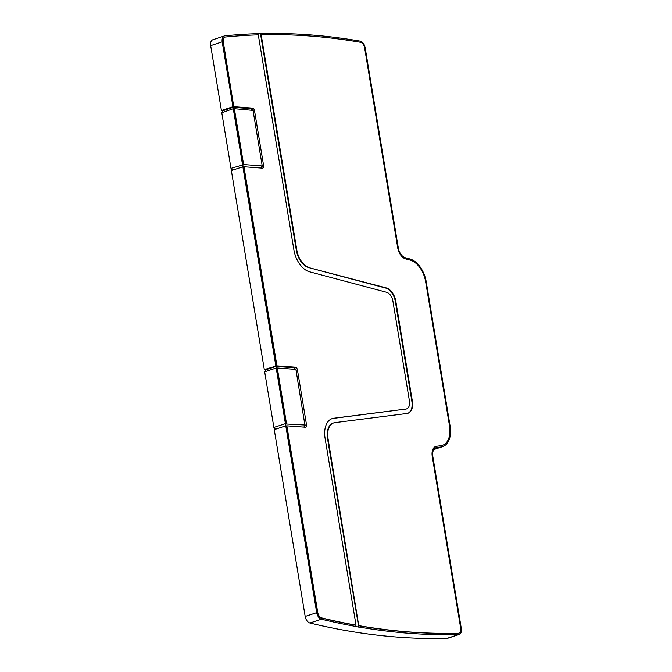 <?xml version="1.0" encoding="UTF-8"?>
<svg xmlns="http://www.w3.org/2000/svg" width="672" height="672" viewBox="0 0 672 672"><rect width="100%" height="100%" fill="white"/><g stroke="black" fill="none" stroke-linecap="round" stroke-linejoin="round"><path stroke-width="1.01" d="M276.671 365.862L264.314 369.6L231.361 170.554L242.878 166.748L243.718 166.816L276.671 365.862L295.336 367.181A2.612 1.596 -108.3 0 1 297.427 369.835L306.524 424.805A2.612 1.596 -108.3 0 1 305.676 427.165A2.612 1.596 -108.3 0 1 305.273 427.207L286.852 425.813L317.78 612.646A5.225 3.2 71.7 0 0 321.577 617.887A1174.261 719.074 71.7 0 0 356.026 625.162L355.74 626.59A1175.563 719.872 71.7 0 0 358.722 627.11L327.524 438.673A17.304 10.601 71.7 0 1 333.186 423.083L333.682 422.915A17.304 10.601 71.7 0 0 328.012 438.514L327.524 438.673M356.026 625.162L325.088 438.287A21.882 13.398 71.7 0 1 332.245 418.58A21.882 13.398 71.7 0 1 333.808 418.228L405.913 409.063A8.82 5.401 71.7 0 0 406.543 408.92A8.82 5.401 71.7 0 0 409.433 400.974L392.902 301.106A8.82 5.401 71.7 0 0 386.585 292.278L309.565 271.807A21.882 13.398 71.7 0 1 293.899 249.892L258.3 34.868A1174.261 719.074 71.7 0 0 225.414 37.027A5.225 3.2 71.7 0 0 224.994 37.12A5.225 3.2 71.7 0 0 223.28 41.824L233.78 106.781L223.28 41.824M405.913 409.063L333.312 418.387A21.882 13.398 71.7 0 0 332.002 418.664M407.728 413.339A13.39 8.198 71.7 0 0 411.869 401.36L395.338 301.493A13.39 8.198 71.7 0 0 385.753 288.086L308.734 267.607A17.304 10.601 71.7 0 1 296.335 250.278L260.476 33.684A1175.572 719.872 71.7 0 0 257.855 33.751M405.426 409.223A8.82 5.401 71.7 0 0 406.056 409.08A8.82 5.401 71.7 0 0 406.3 408.996M305.18 616.468L316.697 612.662L285.768 425.83L274.252 429.635L305.18 616.468A6.527 3.998 71.7 0 0 309.926 623.028A1175.572 719.872 71.7 0 0 446.93 638.4A6.527 3.998 71.7 0 0 447.661 638.274L459.178 634.469A6.527 3.998 71.7 0 0 461.32 628.589L432.835 456.532A9.794 5.998 71.7 0 1 436.044 447.703A9.794 5.998 71.7 0 1 436.741 447.544L435.389 447.989M358.722 627.11L358.966 627.035A1175.572 719.872 71.7 0 0 458.455 634.595A6.527 3.998 71.7 0 0 459.178 634.469M316.697 612.662A6.527 3.998 71.7 0 0 321.443 619.214A1175.572 719.872 71.7 0 0 355.984 626.506M317.78 612.646L317.537 612.721A5.225 3.2 71.7 0 0 321.334 617.971A1174.261 719.074 71.7 0 0 355.774 625.246M317.537 612.721L286.608 425.897L285.768 425.83M258.04 34.877L257.846 33.676A1175.572 719.872 71.7 0 0 224.868 35.851A6.527 3.998 71.7 0 0 224.339 35.96A6.527 3.998 71.7 0 0 222.205 41.849L232.94 106.722L221.424 110.527L210.68 45.654L222.205 41.849M224.876 37.162A5.225 3.2 71.7 0 0 224.75 37.204A5.225 3.2 71.7 0 0 223.037 41.908M232.571 170.15L230.992 168.344L221.785 112.736L223.096 110.653L221.424 110.527M223.096 110.653L233.142 107.335L250.723 108.662A2.612 1.596 -108.3 0 1 251.807 109.234L253.067 110.645L262.172 165.614L260.988 168.025M276.914 365.778L243.961 166.732L262.382 168.126A2.612 1.596 -108.3 0 0 262.786 168.084A2.612 1.596 -108.3 0 0 263.634 165.732L254.537 110.754A2.612 1.596 -108.3 0 0 252.445 108.1L234.024 106.705M233.78 106.781L232.94 106.722M262.172 165.749L261.937 167.345A2.612 1.596 -108.3 0 1 261.71 168.076M295.336 367.181L293.614 367.744L276.032 366.408L265.986 369.734L264.676 371.818L276.2 368.012L276.032 366.408M264.314 369.6L265.986 369.734M286.49 423.604L277.284 367.996L295.697 369.39L293.614 367.744A2.612 1.596 -108.3 0 1 294.697 368.315L295.957 369.718L304.903 424.998L286.297 423.998L276.982 367.76L276.385 367.71M305.063 424.83L304.828 426.426A2.612 1.596 -108.3 0 1 304.601 427.157M358.966 627.035L328.012 438.514M411.869 401.36L412.364 401.201A13.39 8.198 71.7 0 1 407.98 413.263A13.39 8.198 71.7 0 1 407.022 413.473L334.908 422.638A17.304 10.601 71.7 0 0 333.682 422.915M412.364 401.201L395.825 301.333A13.39 8.198 71.7 0 0 386.24 287.918L308.734 267.607M296.335 250.278L296.822 250.11A17.304 10.601 71.7 0 0 309.221 267.448M296.822 250.11L261.181 34.784L260.476 33.684M433.944 449.333L441 447.006A22.856 13.994 71.7 0 0 442.63 446.636A22.856 13.994 71.7 0 0 450.106 426.04L426.241 281.862A22.856 13.994 71.7 0 0 409.87 258.964L405.317 257.754A9.794 5.998 71.7 0 1 398.303 247.943L365.156 47.737A6.527 3.998 71.7 0 0 360.209 41.135A1175.572 719.872 71.7 0 0 260.728 33.6M224.339 35.96L212.822 39.766A6.527 3.998 71.7 0 0 210.68 45.654M264.676 371.818L273.882 427.426L275.461 429.232M441 447.006L436.741 447.544M440.681 445.738L436.422 446.284L440.681 445.738A21.554 13.196 71.7 0 0 442.218 445.393A21.554 13.196 71.7 0 0 442.336 445.351M436.422 446.284A11.105 6.796 71.7 0 0 435.758 446.426M358.756 625.766A1174.261 719.074 71.7 0 0 458.186 633.326A5.225 3.2 71.7 0 0 458.774 633.226A5.225 3.2 71.7 0 0 458.892 633.184M221.785 112.736L233.495 108.629L252.941 110.384M233.495 108.629L233.142 107.335M262.013 165.917L243.6 164.522L242.802 164.875L243.012 166.757M275.831 365.795L242.878 166.748M230.992 168.344L242.802 164.875M273.882 427.426L285.407 423.62L285.902 425.838M285.692 423.948L286.297 423.998M358.999 625.682A1174.261 719.074 71.7 0 0 458.438 633.251A5.225 3.2 71.7 0 0 459.018 633.15A5.225 3.2 71.7 0 0 460.723 628.438L432.247 456.38A11.105 6.796 71.7 0 1 435.876 446.384A11.105 6.796 71.7 0 1 436.666 446.2M440.933 445.662A21.554 13.196 71.7 0 0 442.462 445.318A21.554 13.196 71.7 0 0 449.518 425.897L425.645 281.711A21.554 13.196 71.7 0 0 410.214 260.131L405.661 258.922A11.105 6.796 71.7 0 1 397.715 247.8L364.568 47.586A5.225 3.2 71.7 0 0 360.604 42.311A1174.261 719.074 71.7 0 0 261.181 34.784M285.407 423.62L276.2 368.012M242.516 164.539L233.31 108.931M243.6 164.522L234.394 108.914M243.407 164.917L234.091 108.679M333.312 418.387L333.808 418.228M309.926 623.028L321.443 619.214M446.93 638.4L458.455 634.595M252.445 108.1L250.723 108.662L252.806 110.309M254.537 110.754L253.168 111.208M263.634 165.732L262.105 166.236M297.427 369.835L296.058 370.289M306.524 424.805L304.996 425.317M395.825 301.333L395.338 301.493M385.753 288.086L386.24 287.918M304.903 424.998L303.878 427.106M406.056 409.08L406.543 408.92M433.801 449.551L442.63 446.636"/></g></svg>
